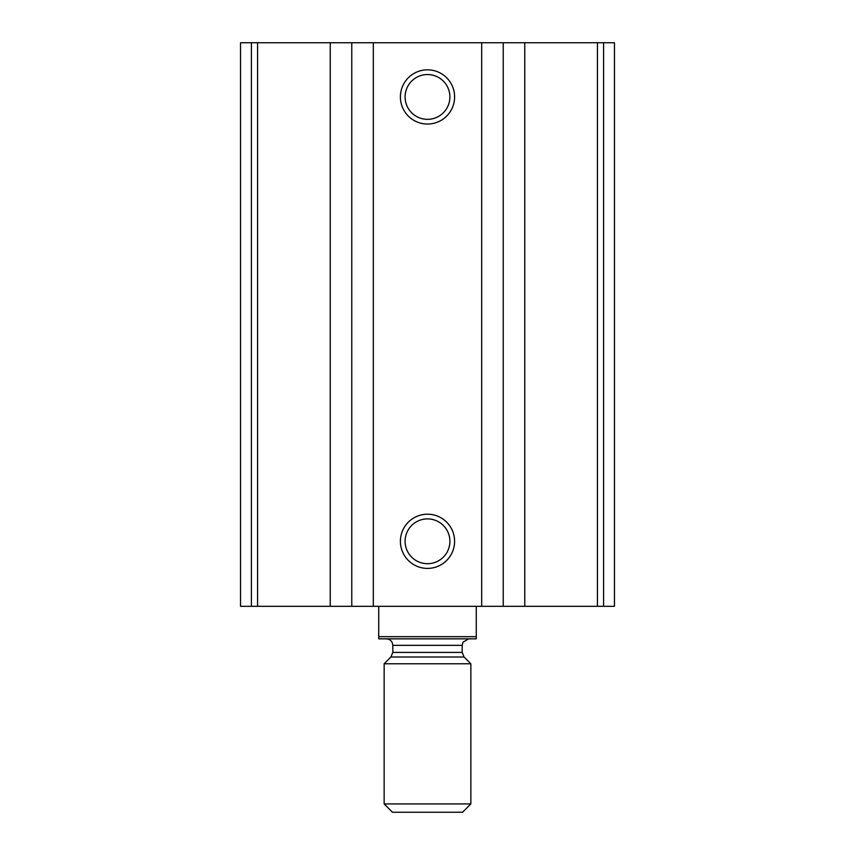 <?xml version="1.0" encoding="UTF-8"?>
<svg xmlns="http://www.w3.org/2000/svg" width="855" height="855" viewBox="0 0 855 855"><rect width="100%" height="100%" fill="white"/><g stroke="black" fill="none" stroke-linecap="round" stroke-linejoin="round"><path stroke-width="1.28" d="M524.767 606.323L240.544 606.323L240.544 42.75L240.544 606.323L240.544 42.75L614.456 42.75L614.456 606.323L524.767 606.323L524.767 42.75M240.544 606.323L240.544 42.75M427.5 69.843A27.093 27.093 0 0 1 450.97 110.487A27.093 27.093 0 0 1 404.03 110.487A27.093 27.093 0 0 1 427.5 69.843M427.5 514.208A27.093 27.093 0 0 1 450.97 554.842A27.093 27.093 0 0 1 404.03 554.842A27.093 27.093 0 0 1 427.5 514.208M427.5 518.899A22.401 22.401 0 0 1 446.898 552.501A22.401 22.401 0 0 1 408.102 552.501A22.401 22.401 0 0 1 427.5 518.899M427.5 74.535A22.401 22.401 0 0 1 446.898 108.136A22.401 22.401 0 0 1 408.102 108.136A22.401 22.401 0 0 1 427.5 74.535M476.267 636.676L378.733 636.676L378.733 638.845L476.267 638.845L476.267 606.323M378.733 636.676L378.733 606.323M384.152 803.935L392.456 812.25L462.544 812.25L470.849 803.935L470.849 663.769L384.152 663.769L384.152 803.935L470.849 803.935M386.31 638.845C390.265 639.23 392.434 641.4 392.819 645.343L392.819 652.408L390.917 657.003L384.152 663.769M251.413 606.323L251.413 42.75M603.587 606.323L603.587 42.75M597.421 606.323L597.421 42.75M503.232 606.323L503.232 42.75M481.686 606.323L481.686 42.75M373.314 606.323L373.314 42.75M351.768 606.323L351.768 42.75M330.233 606.323L330.233 42.75M257.579 606.323L257.579 42.75M390.917 657.003L464.083 657.003L470.849 663.769M392.819 652.408L462.181 652.408L464.083 657.003M392.819 645.343L462.181 645.343L462.983 642.212L468.69 638.845M462.181 652.408L462.181 645.343"/></g></svg>
